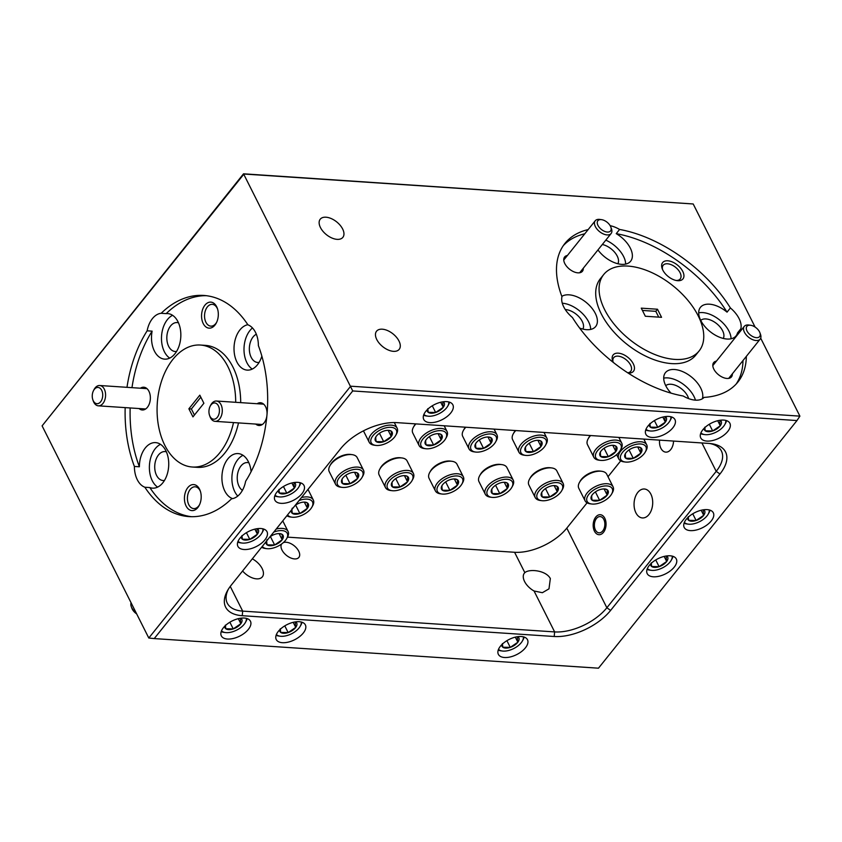 <?xml version="1.0" encoding="UTF-8"?>
<svg xmlns="http://www.w3.org/2000/svg" width="842" height="842" viewBox="0 0 842 842"><rect width="100%" height="100%" fill="white"/><g stroke="black" fill="none" stroke-linecap="round" stroke-linejoin="round"><path stroke-width="1.26" d="M96.42 403.623A8.146 5.22 -86.2 0 0 102.619 396.729A8.146 5.22 -86.2 0 0 98.546 387.509A8.146 5.22 -86.2 0 0 93.42 390.814A8.146 5.22 -86.2 0 0 92.831 399.74A8.146 5.22 -86.2 0 0 96.42 403.623M93.42 390.814L93.967 389.73A10.188 6.536 93.8 0 1 99.724 385.51A10.188 6.536 93.8 0 1 100.377 385.604A10.188 6.536 93.8 0 1 105.513 396.614A10.188 6.536 93.8 0 1 98.367 405.833A10.188 6.536 93.8 0 1 97.714 405.739A10.188 6.536 93.8 0 1 93.22 400.887L92.831 399.74M136.678 613.902A8.146 4.599 -141.3 0 1 131.91 608.292L131.31 606.672A10.188 5.757 38.7 0 0 136.162 612.892M131.089 602.798A10.188 5.757 38.7 0 0 131.31 606.672M213.11 419.137A8.146 5.22 -86.2 0 0 219.309 412.254A8.146 5.22 -86.2 0 0 215.236 403.034A8.146 5.22 -86.2 0 0 210.121 406.328A8.146 5.22 -86.2 0 0 209.521 415.264A8.146 5.22 -86.2 0 0 213.11 419.137M210.121 406.328L210.658 405.244A10.188 6.536 93.8 0 1 216.415 401.024A10.188 6.536 93.8 0 1 217.068 401.118A10.188 6.536 93.8 0 1 222.214 412.138A10.188 6.536 93.8 0 1 215.057 421.347A10.188 6.536 93.8 0 1 214.405 421.253A10.188 6.536 93.8 0 1 209.921 416.411L209.521 415.264M594.399 524.492A8.146 5.22 -86.2 0 0 594.957 528.881A8.146 5.22 -86.2 0 0 600.63 532.576A8.146 5.22 -86.2 0 0 604.84 524.913A8.146 5.22 -86.2 0 0 601.588 516.988A8.146 5.22 -86.2 0 0 595.557 519.946A8.146 5.22 -86.2 0 0 594.399 524.492M598.683 220.057A8.146 4.599 38.7 0 0 599.967 228.171A8.146 4.599 38.7 0 0 609.755 231.613A8.146 4.599 38.7 0 0 610.829 227.087A8.146 4.599 38.7 0 0 601.556 219.657A8.146 4.599 38.7 0 0 598.683 220.057M610.829 227.087L611.429 228.719A10.188 5.757 -141.3 0 1 611.124 233.518A10.188 5.757 -141.3 0 1 610.092 234.371A10.188 5.757 -141.3 0 1 598.683 230.876A10.188 5.757 -141.3 0 1 595.22 220.772A10.188 5.757 -141.3 0 1 596.252 219.92A10.188 5.757 -141.3 0 1 599.841 219.425L601.556 219.657M760.021 335.884A8.146 4.599 38.7 0 0 759.884 332.695A8.146 4.599 38.7 0 0 750.611 325.265A8.146 4.599 38.7 0 0 746.528 326.991A8.146 4.599 38.7 0 0 751.464 335.811A8.146 4.599 38.7 0 0 760.021 335.884M759.884 332.695L760.484 334.316A10.188 5.757 -141.3 0 1 760.652 338.305A10.188 5.757 -141.3 0 1 760.168 339.115A10.188 5.757 -141.3 0 1 749.285 337.747A10.188 5.757 -141.3 0 1 743.791 327.191A10.188 5.757 -141.3 0 1 744.275 326.38A10.188 5.757 -141.3 0 1 748.896 325.033L750.611 325.265M329.885 465.805L330.622 464.489A14.082 7.315 -26.7 0 1 349.177 454.343A14.082 7.315 -26.7 0 1 350.598 454.438L352.093 454.638A15.651 8.125 153.3 0 0 350.504 454.533A15.651 8.125 153.3 0 0 329.885 465.805A15.651 8.125 153.3 0 0 329.233 471.657L335.537 484.203A15.651 8.125 -26.7 0 1 340.789 473.162A15.651 8.125 -26.7 0 1 356.819 467.068A15.651 8.125 -26.7 0 1 363.491 470.141A15.651 8.125 -26.7 0 1 362.839 476.004L362.102 477.309A14.082 7.315 153.3 0 0 356.682 469.278A14.082 7.315 153.3 0 0 339.358 477.625A14.082 7.315 153.3 0 0 342.115 487.36A14.082 7.315 153.3 0 0 343.547 487.465A14.082 7.315 153.3 0 0 362.102 477.309M342.115 487.36L340.631 487.171A15.651 8.125 -26.7 0 1 335.537 484.203M354.503 472.288A9.409 4.884 153.3 0 0 350.167 473.057A9.409 4.884 153.3 0 0 342.62 478.277A9.409 4.884 153.3 0 0 342.105 479.077A9.409 4.884 153.3 0 0 342.568 483.582A9.409 4.884 153.3 0 0 350.062 483.676A9.409 4.884 153.3 0 0 357.608 478.466A9.409 4.884 153.3 0 0 357.671 473.151A9.409 4.884 153.3 0 0 355.461 472.362A9.409 4.884 153.3 0 0 354.503 472.288L357.608 478.466L357.671 473.151L355.64 472.478M363.491 470.141L357.187 457.606A15.651 8.125 153.3 0 0 352.093 454.638M342.62 478.277C341.968 478.772 341.957 480.54 342.568 483.582L350.062 483.676L357.608 478.466M345.82 475.246L350.062 483.676M479.635 475.783L480.361 474.478A14.082 7.315 -26.7 0 1 498.917 464.321A14.082 7.315 -26.7 0 1 500.348 464.426L501.832 464.616A15.651 8.125 153.3 0 0 500.253 464.51A15.651 8.125 153.3 0 0 479.635 475.783A15.651 8.125 153.3 0 0 478.972 481.645L485.276 494.191A15.651 8.125 -26.7 0 1 490.539 483.14A15.651 8.125 -26.7 0 1 506.558 477.056A15.651 8.125 -26.7 0 1 513.231 480.129A15.651 8.125 -26.7 0 1 512.578 485.981L511.852 487.297A14.082 7.315 153.3 0 0 506.431 479.256A14.082 7.315 153.3 0 0 489.097 487.602A14.082 7.315 153.3 0 0 491.865 497.348A14.082 7.315 153.3 0 0 493.286 497.443A14.082 7.315 153.3 0 0 511.852 487.297M491.865 497.348L490.37 497.148A15.651 8.125 -26.7 0 1 485.276 494.191M504.253 482.277A9.409 4.884 153.3 0 0 499.916 483.045A9.409 4.884 153.3 0 0 492.36 488.255A9.409 4.884 153.3 0 0 491.844 489.055A9.409 4.884 153.3 0 0 492.307 493.559A9.409 4.884 153.3 0 0 499.801 493.665A9.409 4.884 153.3 0 0 507.358 488.444A9.409 4.884 153.3 0 0 507.41 483.14A9.409 4.884 153.3 0 0 505.2 482.34A9.409 4.884 153.3 0 0 504.253 482.277L507.358 488.444L507.41 483.14L505.379 482.455M513.231 480.129L506.926 467.584A15.651 8.125 153.3 0 0 501.832 464.616M492.36 488.255C491.717 488.76 491.696 490.528 492.307 493.559L499.801 493.665L507.358 488.444M495.559 485.224L499.801 493.665M529.544 479.109L530.271 477.803A14.082 7.315 -26.7 0 1 548.837 467.657A14.082 7.315 -26.7 0 1 550.258 467.752L551.752 467.942A15.651 8.125 153.3 0 0 550.163 467.836A15.651 8.125 153.3 0 0 529.544 479.109A15.651 8.125 153.3 0 0 528.881 484.971L535.196 497.517A15.651 8.125 -26.7 0 1 540.448 486.465A15.651 8.125 -26.7 0 1 556.478 480.382A15.651 8.125 -26.7 0 1 563.151 483.455A15.651 8.125 -26.7 0 1 562.488 489.307L561.761 490.623A14.082 7.315 153.3 0 0 556.341 482.582A14.082 7.315 153.3 0 0 539.017 490.928A14.082 7.315 153.3 0 0 541.774 500.674A14.082 7.315 153.3 0 0 543.206 500.769A14.082 7.315 153.3 0 0 561.761 490.623M541.774 500.674L540.29 500.474A15.651 8.125 -26.7 0 1 535.196 497.517M554.162 485.602A9.409 4.884 153.3 0 0 549.826 486.371A9.409 4.884 153.3 0 0 542.28 491.581A9.409 4.884 153.3 0 0 541.764 492.381A9.409 4.884 153.3 0 0 542.227 496.896A9.409 4.884 153.3 0 0 549.721 496.99A9.409 4.884 153.3 0 0 557.267 491.77A9.409 4.884 153.3 0 0 557.32 486.465A9.409 4.884 153.3 0 0 555.12 485.666A9.409 4.884 153.3 0 0 554.162 485.602L557.267 491.77L557.32 486.465L555.299 485.781M563.151 483.455L556.846 470.91A15.651 8.125 153.3 0 0 551.752 467.942M542.28 491.581C541.627 492.086 541.606 493.854 542.227 496.896L549.721 496.99L557.267 491.77M545.479 488.549L549.721 496.99M579.454 482.445L580.191 481.129A14.082 7.315 -26.7 0 1 598.746 470.983A14.082 7.315 -26.7 0 1 600.178 471.078L601.662 471.278A15.651 8.125 153.3 0 0 600.083 471.162A15.651 8.125 153.3 0 0 579.454 482.445A15.651 8.125 153.3 0 0 578.801 488.297L585.106 500.843A15.651 8.125 -26.7 0 1 590.368 489.791A15.651 8.125 -26.7 0 1 606.387 483.708A15.651 8.125 -26.7 0 1 613.06 486.781A15.651 8.125 -26.7 0 1 612.408 492.633L611.671 493.949A14.082 7.315 153.3 0 0 606.261 485.908A14.082 7.315 153.3 0 0 588.926 494.254A14.082 7.315 153.3 0 0 591.694 504A14.082 7.315 153.3 0 0 593.115 504.095A14.082 7.315 153.3 0 0 611.671 493.949M591.694 504L590.2 503.8A15.651 8.125 -26.7 0 1 585.106 500.843M604.082 488.928A9.409 4.884 153.3 0 0 599.746 489.697A9.409 4.884 153.3 0 0 592.189 494.907A9.409 4.884 153.3 0 0 591.673 495.706A9.409 4.884 153.3 0 0 592.137 500.222A9.409 4.884 153.3 0 0 599.63 500.316A9.409 4.884 153.3 0 0 607.187 495.096A9.409 4.884 153.3 0 0 607.24 489.791A9.409 4.884 153.3 0 0 605.03 488.992A9.409 4.884 153.3 0 0 604.082 488.928L607.187 495.096L607.24 489.791L605.209 489.107M613.06 486.781L606.756 474.235A15.651 8.125 153.3 0 0 601.662 471.278M592.189 494.907C591.547 495.412 591.526 497.18 592.137 500.222L599.63 500.316L607.187 495.096M595.389 491.886L599.63 500.316M590.621 435.546A15.651 8.125 153.3 0 0 588.148 438.808L588.874 437.493A14.082 7.315 -26.7 0 1 590.242 435.514M588.148 438.808A15.651 8.125 153.3 0 0 587.484 444.66L593.799 457.206A15.651 8.125 -26.7 0 1 599.051 446.165A15.651 8.125 -26.7 0 1 615.07 440.071A15.651 8.125 -26.7 0 1 621.754 443.145A15.651 8.125 -26.7 0 1 621.091 448.997L620.365 450.312A14.082 7.315 153.3 0 0 614.944 442.282A14.082 7.315 153.3 0 0 597.609 450.628A14.082 7.315 153.3 0 0 600.378 460.363A14.082 7.315 153.3 0 0 601.798 460.458A14.082 7.315 153.3 0 0 620.365 450.312M600.378 460.363L598.894 460.174A15.651 8.125 -26.7 0 1 593.799 457.206M612.766 445.292A9.409 4.884 153.3 0 0 608.429 446.06A9.409 4.884 153.3 0 0 600.872 451.27A9.409 4.884 153.3 0 0 600.367 452.08A9.409 4.884 153.3 0 0 600.82 456.585A9.409 4.884 153.3 0 0 608.324 456.68A9.409 4.884 153.3 0 0 615.87 451.47A9.409 4.884 153.3 0 0 615.923 446.155A9.409 4.884 153.3 0 0 613.713 445.355A9.409 4.884 153.3 0 0 612.766 445.292L615.87 451.47L615.923 446.155L613.902 445.481M600.872 451.27C600.23 451.775 600.209 453.543 600.82 456.585L608.324 456.68L615.87 451.47M604.082 448.249L608.324 456.68M639.899 443.945A14.082 7.315 153.3 0 0 622.575 452.291A14.082 7.315 153.3 0 0 625.332 462.026A14.082 7.315 153.3 0 0 626.764 462.121A14.082 7.315 153.3 0 0 645.319 451.975A14.082 7.315 153.3 0 0 639.899 443.945M625.332 462.026L623.848 461.837A15.651 8.125 -26.7 0 1 618.754 458.869A15.651 8.125 -26.7 0 1 624.006 447.828A15.651 8.125 -26.7 0 1 640.036 441.734A15.651 8.125 -26.7 0 1 646.709 444.808A15.651 8.125 -26.7 0 1 646.046 450.67L645.319 451.975M637.72 446.955A9.409 4.884 153.3 0 0 633.384 447.723A9.409 4.884 153.3 0 0 625.838 452.933A9.409 4.884 153.3 0 0 625.322 453.743A9.409 4.884 153.3 0 0 625.785 458.248A9.409 4.884 153.3 0 0 633.279 458.343A9.409 4.884 153.3 0 0 640.825 453.133A9.409 4.884 153.3 0 0 640.878 447.818A9.409 4.884 153.3 0 0 638.678 447.018A9.409 4.884 153.3 0 0 637.72 446.955L640.825 453.133L640.878 447.818L638.857 447.144M625.838 452.933C625.185 453.438 625.164 455.206 625.785 458.248L633.279 458.343L640.825 453.133M629.037 449.912L633.279 458.343M515.757 430.557A15.651 8.125 153.3 0 0 513.273 433.819L514.009 432.504A14.082 7.315 -26.7 0 1 515.378 430.525M513.273 433.819A15.651 8.125 153.3 0 0 512.62 439.671L518.925 452.217A15.651 8.125 -26.7 0 1 524.177 441.166A15.651 8.125 -26.7 0 1 540.206 435.082A15.651 8.125 -26.7 0 1 546.879 438.156A15.651 8.125 -26.7 0 1 546.226 444.008L545.49 445.323A14.082 7.315 153.3 0 0 540.069 437.282A14.082 7.315 153.3 0 0 522.745 445.628A14.082 7.315 153.3 0 0 525.503 455.375A14.082 7.315 153.3 0 0 526.934 455.469A14.082 7.315 153.3 0 0 545.49 445.323M525.503 455.375L524.019 455.175A15.651 8.125 -26.7 0 1 518.925 452.217M537.891 440.303A9.409 4.884 153.3 0 0 533.554 441.071A9.409 4.884 153.3 0 0 526.008 446.281A9.409 4.884 153.3 0 0 525.492 447.081A9.409 4.884 153.3 0 0 525.955 451.596A9.409 4.884 153.3 0 0 533.449 451.691A9.409 4.884 153.3 0 0 540.996 446.47A9.409 4.884 153.3 0 0 541.059 441.166A9.409 4.884 153.3 0 0 538.848 440.366A9.409 4.884 153.3 0 0 537.891 440.303L540.996 446.47L541.059 441.166L539.027 440.482M526.008 446.281C525.355 446.786 525.334 448.554 525.955 451.596L533.449 451.691L540.996 446.47M529.208 443.26L533.449 451.691M390.33 427.304A14.082 7.315 153.3 0 0 372.995 435.651A14.082 7.315 153.3 0 0 375.764 445.397A14.082 7.315 153.3 0 0 377.184 445.492A14.082 7.315 153.3 0 0 395.751 435.346A14.082 7.315 153.3 0 0 390.33 427.304M375.764 445.397L374.28 445.197A15.651 8.125 -26.7 0 1 369.185 442.229A15.651 8.125 -26.7 0 1 374.437 431.188A15.651 8.125 -26.7 0 1 390.456 425.105A15.651 8.125 -26.7 0 1 397.14 428.178A15.651 8.125 -26.7 0 1 396.477 434.03L395.751 435.346M388.151 430.325A9.409 4.884 153.3 0 0 383.815 431.083A9.409 4.884 153.3 0 0 376.258 436.303A9.409 4.884 153.3 0 0 375.753 437.103A9.409 4.884 153.3 0 0 376.206 441.608A9.409 4.884 153.3 0 0 383.71 441.713A9.409 4.884 153.3 0 0 391.256 436.493A9.409 4.884 153.3 0 0 391.309 431.188A9.409 4.884 153.3 0 0 389.099 430.388A9.409 4.884 153.3 0 0 388.151 430.325L391.256 436.493L391.309 431.188L389.288 430.504M376.258 436.303C375.616 436.809 375.595 438.577 376.206 441.608L383.71 441.713L391.256 436.493M379.468 433.272L383.71 441.713M287.564 514.894A14.082 7.315 153.3 0 0 291.932 517.177A14.082 7.315 153.3 0 0 293.353 517.272A14.082 7.315 153.3 0 0 311.908 507.126A14.082 7.315 153.3 0 0 306.499 499.095A14.082 7.315 153.3 0 0 299.026 500.59M291.932 517.177L290.437 516.988A15.651 8.125 -26.7 0 1 286.88 515.736M301.457 497.548A15.651 8.125 -26.7 0 1 306.625 496.885A15.651 8.125 -26.7 0 1 313.298 499.959A15.651 8.125 -26.7 0 1 312.645 505.821L311.908 507.126M291.395 510.105A9.409 4.884 153.3 0 0 292.374 513.399A9.409 4.884 153.3 0 0 299.868 513.494A9.409 4.884 153.3 0 0 307.425 508.284A9.409 4.884 153.3 0 0 307.477 502.969A9.409 4.884 153.3 0 0 305.267 502.169A9.409 4.884 153.3 0 0 304.32 502.106A9.409 4.884 153.3 0 0 299.984 502.874A9.409 4.884 153.3 0 0 295.184 505.379M292.427 508.084C291.785 508.589 291.764 510.357 292.374 513.399L299.868 513.494L307.425 508.284L307.477 502.969L305.446 502.295M295.626 505.063L299.868 513.494M304.32 502.106L307.425 508.284M262.325 546.363A14.082 7.315 153.3 0 0 266.693 548.658A14.082 7.315 153.3 0 0 268.124 548.752A14.082 7.315 153.3 0 0 286.68 538.606A14.082 7.315 153.3 0 0 281.26 530.565A14.082 7.315 153.3 0 0 273.787 532.07M266.693 548.658L265.209 548.458A15.651 8.125 -26.7 0 1 261.651 547.216M276.229 529.029A15.651 8.125 -26.7 0 1 281.396 528.366A15.651 8.125 -26.7 0 1 288.069 531.439A15.651 8.125 -26.7 0 1 287.406 537.291L286.68 538.606M266.167 541.585A9.409 4.884 153.3 0 0 267.146 544.879A9.409 4.884 153.3 0 0 274.639 544.974A9.409 4.884 153.3 0 0 282.186 539.754A9.409 4.884 153.3 0 0 282.238 534.449A9.409 4.884 153.3 0 0 280.039 533.649A9.409 4.884 153.3 0 0 279.081 533.586A9.409 4.884 153.3 0 0 274.745 534.354A9.409 4.884 153.3 0 0 269.956 536.859M267.198 539.564C266.546 540.069 266.525 541.838 267.146 544.879L274.639 544.974L282.186 539.754L282.238 534.449L280.218 533.765M270.398 536.543L274.639 544.974M279.081 533.586L282.186 539.754M647.34 568.592A14.082 7.315 153.3 0 0 651.255 570.308A14.082 7.315 153.3 0 0 671.232 560.256A14.082 7.315 153.3 0 0 672.242 556.972A14.082 7.315 153.3 0 0 672.19 556.099M672.968 556.33A15.651 8.125 -26.7 0 1 671.969 558.951L671.232 560.256M651.255 570.308L649.761 570.118A15.651 8.125 -26.7 0 1 647.056 569.36M650.571 564.003A9.409 4.884 153.3 0 0 650.561 564.214A9.409 4.884 153.3 0 0 651.655 566.498A9.409 4.884 153.3 0 0 659.107 566.655A9.409 4.884 153.3 0 0 666.696 561.477A9.409 4.884 153.3 0 0 666.843 556.13A9.409 4.884 153.3 0 0 666.569 555.952M651.234 562.866L651.655 566.498L659.107 566.655L666.696 561.477C666.117 558.446 666.159 556.667 666.843 556.13M655.739 559.962L659.107 566.655M664.159 556.415L666.696 561.477M423.884 414.432A14.082 7.315 153.3 0 0 427.799 416.148A14.082 7.315 153.3 0 0 447.776 406.097A14.082 7.315 153.3 0 0 448.786 402.813A14.082 7.315 153.3 0 0 448.733 401.939M449.512 402.16A15.651 8.125 -26.7 0 1 448.512 404.781L447.776 406.097M427.799 416.148L426.305 415.948A15.651 8.125 -26.7 0 1 423.6 415.19M427.115 409.833A9.409 4.884 153.3 0 0 427.105 410.054A9.409 4.884 153.3 0 0 428.199 412.327A9.409 4.884 153.3 0 0 435.651 412.485A9.409 4.884 153.3 0 0 443.239 407.307A9.409 4.884 153.3 0 0 443.387 401.971A9.409 4.884 153.3 0 0 443.113 401.781M427.778 408.696L428.199 412.327L435.651 412.485L443.239 407.307C442.66 404.276 442.703 402.497 443.387 401.971M432.283 405.791L435.651 412.485M440.703 402.255L443.239 407.307M498.506 649.319A14.082 7.315 153.3 0 0 502.421 651.024A14.082 7.315 153.3 0 0 522.398 640.972A14.082 7.315 153.3 0 0 523.408 637.689A14.082 7.315 153.3 0 0 523.356 636.815M524.134 637.047A15.651 8.125 -26.7 0 1 523.135 639.667L522.398 640.972M502.421 651.024L500.927 650.834A15.651 8.125 -26.7 0 1 498.222 650.077M501.737 644.719A9.409 4.884 153.3 0 0 501.727 644.93A9.409 4.884 153.3 0 0 502.821 647.214A9.409 4.884 153.3 0 0 510.273 647.372A9.409 4.884 153.3 0 0 517.862 642.193A9.409 4.884 153.3 0 0 518.009 636.847A9.409 4.884 153.3 0 0 517.735 636.668M502.4 643.583L502.821 647.214L510.273 647.372L517.862 642.193C517.283 639.162 517.325 637.383 518.009 636.847M506.905 640.678L510.273 647.372M515.325 637.131L517.862 642.193M276.387 634.51A14.082 7.315 153.3 0 0 280.302 636.226A14.082 7.315 153.3 0 0 300.278 626.174A14.082 7.315 153.3 0 0 301.289 622.891A14.082 7.315 153.3 0 0 301.236 622.017M302.015 622.238A15.651 8.125 -26.7 0 1 301.015 624.859L300.278 626.174M280.302 636.226L278.807 636.026A15.651 8.125 -26.7 0 1 276.102 635.278M279.618 629.911A9.409 4.884 153.3 0 0 279.607 630.132A9.409 4.884 153.3 0 0 280.702 632.416A9.409 4.884 153.3 0 0 288.153 632.574A9.409 4.884 153.3 0 0 295.742 627.385A9.409 4.884 153.3 0 0 295.889 622.049A9.409 4.884 153.3 0 0 295.616 621.87M280.281 628.774L280.702 632.416L288.153 632.574L295.742 627.385C295.163 624.354 295.216 622.575 295.889 622.049M284.785 625.869L288.153 632.574M293.205 622.333L295.742 627.385M221.488 630.847A14.082 7.315 153.3 0 0 225.393 632.563A14.082 7.315 153.3 0 0 245.38 622.512A14.082 7.315 153.3 0 0 246.39 619.228A14.082 7.315 153.3 0 0 246.327 618.354M247.116 618.586A15.651 8.125 -26.7 0 1 246.106 621.196L245.38 622.512M225.393 632.563L223.898 632.363A15.651 8.125 -26.7 0 1 221.204 631.616M224.709 626.259A9.409 4.884 153.3 0 0 224.698 626.469A9.409 4.884 153.3 0 0 225.793 628.753A9.409 4.884 153.3 0 0 233.245 628.911A9.409 4.884 153.3 0 0 240.844 623.722A9.409 4.884 153.3 0 0 240.98 618.386A9.409 4.884 153.3 0 0 240.717 618.207M225.382 625.122L225.793 628.753L233.245 628.911L240.844 623.722C240.254 620.701 240.307 618.912 240.98 618.386M229.877 622.217L233.245 628.911M238.297 618.67L240.844 623.722M646.003 429.231A14.082 7.315 153.3 0 0 649.919 430.946A14.082 7.315 153.3 0 0 669.895 420.895A14.082 7.315 153.3 0 0 670.906 417.611A14.082 7.315 153.3 0 0 670.853 416.737M671.632 416.969A15.651 8.125 -26.7 0 1 670.632 419.59L669.895 420.895M649.919 430.946L648.424 430.757A15.651 8.125 -26.7 0 1 645.719 429.999M649.235 424.642A9.409 4.884 153.3 0 0 649.224 424.852A9.409 4.884 153.3 0 0 650.319 427.136A9.409 4.884 153.3 0 0 657.77 427.294A9.409 4.884 153.3 0 0 665.359 422.116A9.409 4.884 153.3 0 0 665.506 416.769A9.409 4.884 153.3 0 0 665.233 416.59M649.898 423.505L650.319 427.136L657.77 427.294L665.359 422.116C664.78 419.084 664.822 417.306 665.506 416.769M654.402 420.6L657.77 427.294M662.822 417.053L665.359 422.116M700.912 432.893A14.082 7.315 153.3 0 0 704.817 434.609A14.082 7.315 153.3 0 0 724.804 424.557A14.082 7.315 153.3 0 0 725.815 421.274A14.082 7.315 153.3 0 0 725.751 420.4M726.541 420.621A15.651 8.125 -26.7 0 1 725.53 423.242L724.804 424.557M704.817 434.609L703.333 434.409A15.651 8.125 -26.7 0 1 700.628 433.662M704.144 428.294A9.409 4.884 153.3 0 0 704.122 428.515A9.409 4.884 153.3 0 0 705.217 430.799A9.409 4.884 153.3 0 0 712.669 430.957A9.409 4.884 153.3 0 0 720.268 425.768A9.409 4.884 153.3 0 0 720.405 420.432A9.409 4.884 153.3 0 0 720.142 420.253M704.807 427.168L705.217 430.799L712.669 430.957L720.268 425.768C719.689 422.737 719.731 420.958 720.405 420.432M709.301 424.263L712.669 430.957M717.721 420.716L720.268 425.768M684.357 522.429A14.082 7.315 153.3 0 0 688.261 524.145A14.082 7.315 153.3 0 0 708.238 514.094A14.082 7.315 153.3 0 0 709.259 510.81A14.082 7.315 153.3 0 0 709.196 509.936M709.985 510.157A15.651 8.125 -26.7 0 1 708.975 512.778L708.238 514.094M688.261 524.145L686.767 523.945A15.651 8.125 -26.7 0 1 684.062 523.198M687.577 517.83A9.409 4.884 153.3 0 0 687.567 518.051A9.409 4.884 153.3 0 0 688.661 520.335A9.409 4.884 153.3 0 0 696.113 520.493A9.409 4.884 153.3 0 0 703.702 515.304A9.409 4.884 153.3 0 0 703.849 509.968A9.409 4.884 153.3 0 0 703.586 509.789M688.251 516.693L688.661 520.335L696.113 520.493L703.702 515.304C703.123 512.273 703.175 510.494 703.849 509.968M692.745 513.788L696.113 520.493M701.165 510.252L703.702 515.304M238.044 541.311A14.082 7.315 153.3 0 0 241.949 543.027A14.082 7.315 153.3 0 0 261.936 532.975A14.082 7.315 153.3 0 0 262.946 529.692A14.082 7.315 153.3 0 0 262.893 528.818M263.672 529.05A15.651 8.125 -26.7 0 1 262.662 531.67L261.936 532.975M241.949 543.027L240.465 542.837A15.651 8.125 -26.7 0 1 237.76 542.08M241.275 536.722A9.409 4.884 153.3 0 0 241.265 536.933A9.409 4.884 153.3 0 0 242.349 539.217A9.409 4.884 153.3 0 0 249.8 539.375A9.409 4.884 153.3 0 0 257.399 534.196A9.409 4.884 153.3 0 0 257.547 528.85A9.409 4.884 153.3 0 0 257.273 528.671M241.938 535.586L242.349 539.217L249.8 539.375L257.399 534.196C256.821 531.165 256.863 529.386 257.547 528.85M246.432 532.681L249.8 539.375M254.852 529.134L257.399 534.196M275.05 495.149A14.082 7.315 153.3 0 0 278.965 496.864A14.082 7.315 153.3 0 0 298.942 486.813A14.082 7.315 153.3 0 0 299.952 483.529A14.082 7.315 153.3 0 0 299.899 482.655M300.678 482.876A15.651 8.125 -26.7 0 1 299.678 485.497L298.942 486.813M278.965 496.864L277.471 496.664A15.651 8.125 -26.7 0 1 274.766 495.917M278.281 490.549A9.409 4.884 153.3 0 0 278.27 490.77A9.409 4.884 153.3 0 0 279.365 493.054A9.409 4.884 153.3 0 0 286.817 493.212A9.409 4.884 153.3 0 0 294.405 488.023A9.409 4.884 153.3 0 0 294.553 482.687A9.409 4.884 153.3 0 0 294.279 482.508M278.944 489.413L279.365 493.054L286.817 493.212L294.405 488.023C293.826 484.992 293.879 483.213 294.553 482.687M283.449 486.508L286.817 493.212M291.869 482.971L294.405 488.023M465.837 427.231A15.651 8.125 153.3 0 0 463.363 430.494L464.089 429.178A14.082 7.315 -26.7 0 1 465.458 427.199M463.363 430.494A15.651 8.125 153.3 0 0 462.7 436.345L469.005 448.891A15.651 8.125 -26.7 0 1 474.267 437.84A15.651 8.125 -26.7 0 1 490.286 431.757A15.651 8.125 -26.7 0 1 496.969 434.83A15.651 8.125 -26.7 0 1 496.306 440.682L495.58 441.997A14.082 7.315 153.3 0 0 490.16 433.956A14.082 7.315 153.3 0 0 472.825 442.303A14.082 7.315 153.3 0 0 475.593 452.049A14.082 7.315 153.3 0 0 477.014 452.143A14.082 7.315 153.3 0 0 495.58 441.997M475.593 452.049L474.099 451.849A15.651 8.125 -26.7 0 1 469.005 448.891M487.981 436.977A9.409 4.884 153.3 0 0 483.645 437.745A9.409 4.884 153.3 0 0 476.088 442.955A9.409 4.884 153.3 0 0 475.583 443.755A9.409 4.884 153.3 0 0 476.035 448.27A9.409 4.884 153.3 0 0 483.529 448.365A9.409 4.884 153.3 0 0 491.086 443.145A9.409 4.884 153.3 0 0 491.139 437.84A9.409 4.884 153.3 0 0 488.928 437.04A9.409 4.884 153.3 0 0 487.981 436.977L491.086 443.145L491.139 437.84L489.107 437.156M476.088 442.955C475.446 443.46 475.425 445.229 476.035 448.27L483.529 448.365L491.086 443.145M479.298 439.934L483.529 448.365M415.927 423.905A15.651 8.125 153.3 0 0 413.443 427.157L414.18 425.852A14.082 7.315 -26.7 0 1 415.548 423.873M413.443 427.157A15.651 8.125 153.3 0 0 412.791 433.02L419.095 445.565A15.651 8.125 -26.7 0 1 424.347 434.514A15.651 8.125 -26.7 0 1 440.377 428.431A15.651 8.125 -26.7 0 1 447.049 431.504A15.651 8.125 -26.7 0 1 446.397 437.356L445.66 438.671A14.082 7.315 153.3 0 0 440.25 430.63A14.082 7.315 153.3 0 0 422.916 438.977A14.082 7.315 153.3 0 0 425.684 448.723A14.082 7.315 153.3 0 0 427.105 448.818A14.082 7.315 153.3 0 0 445.66 438.671M425.684 448.723L424.189 448.523A15.651 8.125 -26.7 0 1 419.095 445.565M438.061 433.651A9.409 4.884 153.3 0 0 433.725 434.419A9.409 4.884 153.3 0 0 426.178 439.629A9.409 4.884 153.3 0 0 425.663 440.429A9.409 4.884 153.3 0 0 426.126 444.944A9.409 4.884 153.3 0 0 433.619 445.039A9.409 4.884 153.3 0 0 441.166 439.819A9.409 4.884 153.3 0 0 441.229 434.514A9.409 4.884 153.3 0 0 439.019 433.714A9.409 4.884 153.3 0 0 438.061 433.651L441.166 439.819L441.229 434.514L439.198 433.83M426.178 439.629C425.526 440.134 425.515 441.903 426.126 444.944L433.619 445.039L441.166 439.819M429.378 436.598L433.619 445.039M429.715 472.457L430.451 471.152A14.082 7.315 -26.7 0 1 449.007 460.995A14.082 7.315 -26.7 0 1 450.428 461.1L451.922 461.29A15.651 8.125 153.3 0 0 450.333 461.184A15.651 8.125 153.3 0 0 429.715 472.457A15.651 8.125 153.3 0 0 429.062 478.319L435.367 490.854A15.651 8.125 -26.7 0 1 440.619 479.814A15.651 8.125 -26.7 0 1 456.648 473.73A15.651 8.125 -26.7 0 1 463.321 476.804A15.651 8.125 -26.7 0 1 462.668 482.655L461.932 483.971A14.082 7.315 153.3 0 0 456.511 475.93A14.082 7.315 153.3 0 0 439.187 484.276A14.082 7.315 153.3 0 0 441.945 494.022A14.082 7.315 153.3 0 0 443.376 494.117A14.082 7.315 153.3 0 0 461.932 483.971M441.945 494.022L440.461 493.822A15.651 8.125 -26.7 0 1 435.367 490.854M454.333 478.951A9.409 4.884 153.3 0 0 449.996 479.708A9.409 4.884 153.3 0 0 442.45 484.929A9.409 4.884 153.3 0 0 441.934 485.729A9.409 4.884 153.3 0 0 442.397 490.233A9.409 4.884 153.3 0 0 449.891 490.339A9.409 4.884 153.3 0 0 457.438 485.118A9.409 4.884 153.3 0 0 457.501 479.814A9.409 4.884 153.3 0 0 455.29 479.014A9.409 4.884 153.3 0 0 454.333 478.951L457.438 485.118L457.501 479.814L455.469 479.13M463.321 476.804L457.017 464.258A15.651 8.125 153.3 0 0 451.922 461.29M442.45 484.929C441.797 485.424 441.776 487.202 442.397 490.233L449.891 490.339L457.438 485.118M445.65 481.898L449.891 490.339M379.805 469.131L380.531 467.826A14.082 7.315 -26.7 0 1 399.087 457.669A14.082 7.315 -26.7 0 1 400.518 457.774L402.002 457.964A15.651 8.125 153.3 0 0 400.424 457.859A15.651 8.125 153.3 0 0 379.805 469.131A15.651 8.125 153.3 0 0 379.142 474.993L385.447 487.529A15.651 8.125 -26.7 0 1 390.709 476.488A15.651 8.125 -26.7 0 1 406.728 470.394A15.651 8.125 -26.7 0 1 413.411 473.467A15.651 8.125 -26.7 0 1 412.748 479.33L412.022 480.645A14.082 7.315 153.3 0 0 406.602 472.604A14.082 7.315 153.3 0 0 389.267 480.95A14.082 7.315 153.3 0 0 392.035 490.686A14.082 7.315 153.3 0 0 393.456 490.791A14.082 7.315 153.3 0 0 412.022 480.645M392.035 490.686L390.541 490.497A15.651 8.125 -26.7 0 1 385.447 487.529M404.423 475.625A9.409 4.884 153.3 0 0 400.087 476.383A9.409 4.884 153.3 0 0 392.53 481.603A9.409 4.884 153.3 0 0 392.014 482.403A9.409 4.884 153.3 0 0 392.477 486.908A9.409 4.884 153.3 0 0 399.971 487.002A9.409 4.884 153.3 0 0 407.528 481.792A9.409 4.884 153.3 0 0 407.581 476.477A9.409 4.884 153.3 0 0 405.37 475.688A9.409 4.884 153.3 0 0 404.423 475.625L407.528 481.792L407.581 476.477L405.549 475.804M413.411 473.467L407.096 460.932A15.651 8.125 153.3 0 0 402.002 457.964M392.53 481.603C391.888 482.098 391.867 483.876 392.477 486.908L399.971 487.002L407.528 481.792M395.729 478.572L399.971 487.002M602.314 244.506A14.503 8.199 -141.3 0 1 617.218 256.073A14.503 8.199 -141.3 0 1 617.87 263.757M147.129 330.822L152.118 331.148A22.818 14.63 -86.2 0 0 154.402 351.061A22.818 14.63 -86.2 0 0 164.653 359.134A22.818 14.63 -86.2 0 0 178.925 346.409A22.818 14.63 -86.2 0 0 177.946 321.676A22.818 14.63 -86.2 0 0 167.695 313.603A22.818 14.63 -86.2 0 0 166.169 313.624L161.18 313.287A22.818 14.63 -86.2 0 0 147.129 330.822A110.828 71.065 -86.2 0 0 126.984 387.32M172.589 315.308A22.818 14.63 -86.2 0 0 164.379 351.724A22.818 14.63 -86.2 0 0 169.737 358.092M178.483 322.812A14.503 9.304 -86.2 0 0 177.125 322.56A14.503 9.304 -86.2 0 0 168.042 330.643A14.503 9.304 -86.2 0 0 168.674 346.367A14.503 9.304 -86.2 0 0 175.189 351.503A14.503 9.304 -86.2 0 0 176.567 351.44M217.594 309.088A10.925 6.999 -86.2 0 0 217.194 308.214A10.925 6.999 -86.2 0 0 212.289 304.341A10.925 6.999 -86.2 0 0 205.459 310.435A10.925 6.999 -86.2 0 0 205.922 322.275A10.925 6.999 -86.2 0 0 210.837 326.138A10.925 6.999 -86.2 0 0 216.72 322.139M216.668 306.741A13.04 8.357 -86.2 0 0 204.932 305.183A13.04 8.357 -86.2 0 0 203.206 323.528A13.04 8.357 -86.2 0 0 216.436 322.739A13.04 8.357 -86.2 0 0 217.383 308.456A13.04 8.357 -86.2 0 0 216.668 306.741M139.067 408.549A11.409 7.315 -86.2 0 0 148.708 405.265A11.409 7.315 -86.2 0 0 149.55 392.761A11.409 7.315 -86.2 0 0 148.918 391.256A11.409 7.315 -86.2 0 0 140.425 388.215M567.392 255.494A11.409 6.441 38.7 0 0 564.277 262.378A11.409 6.441 38.7 0 0 577.254 272.776A11.409 6.441 38.7 0 0 577.907 272.84A11.409 6.441 38.7 0 0 583.285 268.24M676.094 280.46A10.925 6.168 38.7 0 0 680.22 278.944A10.925 6.168 38.7 0 0 678.178 269.85A10.925 6.168 38.7 0 0 667.506 263.778A10.925 6.168 38.7 0 0 663.17 265.283A10.925 6.168 38.7 0 0 662.591 269.629M667.78 260.799A13.04 7.367 38.7 0 0 662.222 268.745A13.04 7.367 38.7 0 0 677.052 280.628A13.04 7.367 38.7 0 0 677.799 280.702A13.04 7.367 38.7 0 0 682.767 271.419A13.04 7.367 38.7 0 0 667.78 260.799M741.339 330.043A110.828 62.613 -141.3 0 0 740.855 328.748L737.487 332.937A22.818 12.893 38.7 0 1 736.045 335.884A22.818 12.893 38.7 0 1 718.626 336.832A22.818 12.893 38.7 0 1 700.765 320.444A22.818 12.893 38.7 0 1 700.439 307.341A22.818 12.893 38.7 0 1 727.035 312.15L730.393 307.951A110.828 62.613 38.7 0 0 619.596 229.456A22.818 12.893 38.7 0 0 610.155 225.688M619.596 229.456L616.239 233.655A22.818 12.893 38.7 0 1 630.311 248.106A22.818 12.893 38.7 0 1 630.647 261.209A22.818 12.893 38.7 0 1 597.957 249.937M625.659 264.104A22.818 12.893 38.7 0 0 623.585 256.494A22.818 12.893 38.7 0 0 605.808 240.149M342.652 229.024A14.503 8.199 38.7 0 0 331.306 218.604A14.503 8.199 38.7 0 0 320.234 219.204A14.503 8.199 38.7 0 0 320.444 227.54A14.503 8.199 38.7 0 0 331.79 237.96A14.503 8.199 38.7 0 0 342.862 237.349A14.503 8.199 38.7 0 0 342.652 229.024M524.84 572.665C529.134 568.624 546.005 570.234 550.342 578.559L548.984 588.842L542.374 592.705L534.049 590.989A14.503 8.199 -141.3 0 1 524.577 581.506A14.503 8.199 -141.3 0 1 524.366 573.17A14.503 8.199 -141.3 0 1 524.84 572.665L514.578 552.278A40.742 21.155 153.3 0 0 566.803 528.123L587.074 502.832M398.982 341.01A14.503 8.199 38.7 0 0 387.625 330.59A14.503 8.199 38.7 0 0 376.553 331.201A14.503 8.199 38.7 0 0 376.763 339.526A14.503 8.199 38.7 0 0 388.12 349.946A14.503 8.199 38.7 0 0 399.192 349.346A14.503 8.199 38.7 0 0 398.982 341.01M588.158 229.582A110.828 62.613 38.7 0 0 564.94 243.422A110.828 62.613 38.7 0 0 561.972 296.731A22.818 12.893 38.7 0 0 563.751 306.898A22.818 12.893 38.7 0 0 572.423 317.518A110.828 62.613 -141.3 0 0 683.22 396.014A22.818 12.893 38.7 0 0 704.07 397.403A110.828 62.613 -141.3 0 0 737.887 382.058A110.828 62.613 -141.3 0 0 746.338 356.377M579.612 328.043A22.818 12.893 38.7 0 0 595.662 326.528A22.818 12.893 38.7 0 0 595.326 313.424A22.818 12.893 38.7 0 0 561.835 296.373M590.674 329.422A22.818 12.893 38.7 0 0 588.6 321.812A22.818 12.893 38.7 0 0 562.288 303.225M702.344 398.792A22.818 12.893 38.7 0 0 700.723 388.088A22.818 12.893 38.7 0 0 682.862 371.701A22.818 12.893 38.7 0 0 665.443 372.659A22.818 12.893 38.7 0 0 665.78 385.762A22.818 12.893 38.7 0 0 671.032 393.14M695.45 400.16A22.818 12.893 38.7 0 0 693.997 396.487A22.818 12.893 38.7 0 0 663.707 378.153M740.855 328.748A22.818 12.893 38.7 0 0 739.076 318.581A22.818 12.893 38.7 0 0 730.393 307.951M731.056 338.779A22.818 12.893 38.7 0 0 728.983 331.169A22.818 12.893 38.7 0 0 698.692 312.845M628.132 373.059A13.04 7.367 38.7 0 0 628.311 373.069A13.04 7.367 38.7 0 0 633.289 363.786A13.04 7.367 38.7 0 0 618.302 353.166A13.04 7.367 38.7 0 0 612.734 361.113A13.04 7.367 38.7 0 0 613.323 362.439M627.722 372.796A10.925 6.168 38.7 0 0 630.732 371.311A10.925 6.168 38.7 0 0 628.69 362.228A10.925 6.168 38.7 0 0 618.017 356.145A10.925 6.168 38.7 0 0 613.692 357.65A10.925 6.168 38.7 0 0 613.102 362.007M716.437 361.102A11.409 6.441 38.7 0 0 713.321 367.975A11.409 6.441 38.7 0 0 726.299 378.384A11.409 6.441 38.7 0 0 726.951 378.447A11.409 6.441 38.7 0 0 732.34 373.837M603.725 274.513L600.357 278.713A61.119 34.533 38.7 0 0 601.251 313.813A61.119 34.533 38.7 0 0 649.087 357.713A61.119 34.533 38.7 0 0 695.734 355.156L699.102 350.967A61.119 34.533 -141.3 0 1 652.445 353.514A61.119 34.533 -141.3 0 1 604.619 309.614A61.119 34.533 -141.3 0 1 603.725 274.513A61.119 34.533 -141.3 0 1 650.371 271.966A61.119 34.533 -141.3 0 1 698.207 315.855A61.119 34.533 -141.3 0 1 699.102 350.967M594.441 531.155A10.02 6.431 93.8 0 1 594.01 520.293A10.02 6.431 93.8 0 1 600.283 514.704A10.02 6.431 93.8 0 1 604.788 518.251A10.02 6.431 93.8 0 1 605.219 529.113A10.02 6.431 93.8 0 1 598.946 534.702A10.02 6.431 93.8 0 1 594.441 531.155M673.547 441.071A10.925 6.999 93.8 0 1 665.801 452.133A10.925 6.999 93.8 0 1 660.886 448.26A10.925 6.999 93.8 0 1 659.591 440.145M635.899 512.81A14.503 9.304 93.8 0 1 635.268 497.085A14.503 9.304 93.8 0 1 644.351 489.002A14.503 9.304 93.8 0 1 650.866 494.128A14.503 9.304 93.8 0 1 651.487 509.852A14.503 9.304 93.8 0 1 642.414 517.946A14.503 9.304 93.8 0 1 635.899 512.81M267.061 413.885A11.409 7.315 -86.2 0 0 266.24 408.275A11.409 7.315 -86.2 0 0 265.609 406.77A11.409 7.315 -86.2 0 0 257.115 403.739M199.543 489.191A13.04 8.357 -86.2 0 0 187.808 487.634A13.04 8.357 -86.2 0 0 186.082 505.979A13.04 8.357 -86.2 0 0 199.312 505.2A13.04 8.357 -86.2 0 0 200.259 490.907A13.04 8.357 -86.2 0 0 199.543 489.191M200.47 491.539A10.925 6.999 -86.2 0 0 200.07 490.665A10.925 6.999 -86.2 0 0 195.165 486.802A10.925 6.999 -86.2 0 0 188.334 492.886A10.925 6.999 -86.2 0 0 188.797 504.726A10.925 6.999 -86.2 0 0 193.713 508.589A10.925 6.999 -86.2 0 0 199.596 504.6M248.885 462.795A14.503 9.304 -86.2 0 0 247.527 462.553A14.503 9.304 -86.2 0 0 238.454 470.636A14.503 9.304 -86.2 0 0 239.075 486.36A14.503 9.304 -86.2 0 0 242.412 490.36M166.369 451.828A14.503 9.304 -86.2 0 0 165.011 451.575A14.503 9.304 -86.2 0 0 155.938 459.658A14.503 9.304 -86.2 0 0 156.559 475.383A14.503 9.304 -86.2 0 0 163.085 480.519A14.503 9.304 -86.2 0 0 164.464 480.456M256.326 334.232A14.503 9.304 -86.2 0 0 251.19 357.345A14.503 9.304 -86.2 0 0 257.705 362.481A14.503 9.304 -86.2 0 0 259.083 362.407M283.249 542.68A10.925 6.168 -141.3 0 1 298.71 551.142A10.925 6.168 -141.3 0 1 298.868 557.415A10.925 6.168 -141.3 0 1 290.532 557.867A10.925 6.168 -141.3 0 1 281.986 550.026A10.925 6.168 -141.3 0 1 281.702 543.921M252.326 558.856A14.503 8.199 -141.3 0 1 262.125 568.518A14.503 8.199 -141.3 0 1 262.346 576.854A14.503 8.199 -141.3 0 1 242.591 570.992M247.843 324.707A22.818 14.63 -86.2 0 0 235.392 338.968A22.818 14.63 -86.2 0 0 236.918 362.028A22.818 14.63 -86.2 0 0 247.169 370.112A22.818 14.63 -86.2 0 0 261.862 356.134M125.174 407.623A110.828 71.065 -86.2 0 0 134.394 466.447A22.818 14.63 -86.2 0 0 137.299 479.74A22.818 14.63 -86.2 0 0 144.856 487.234A110.828 71.065 -86.2 0 0 189.018 516.609A110.828 71.065 -86.2 0 0 231.592 498.769A22.818 14.63 -86.2 0 0 245.643 481.235A110.828 71.065 -86.2 0 0 258.378 345.609A22.818 14.63 -86.2 0 0 255.473 332.316A22.818 14.63 -86.2 0 0 247.916 324.823A110.828 71.065 -86.2 0 0 203.753 295.447A110.828 71.065 -86.2 0 0 161.18 313.287M252.484 327.959A22.818 14.63 -86.2 0 0 246.895 362.692A22.818 14.63 -86.2 0 0 252.253 369.07M134.394 466.447L139.383 466.773A22.818 14.63 -86.2 0 1 155.581 442.618A22.818 14.63 -86.2 0 1 165.842 450.691A22.818 14.63 -86.2 0 1 166.821 475.425A22.818 14.63 -86.2 0 1 152.549 488.149A22.818 14.63 -86.2 0 1 149.844 487.571A110.828 71.065 -86.2 0 0 191.513 516.704M160.485 444.323A22.818 14.63 -86.2 0 0 152.276 480.74A22.818 14.63 -86.2 0 0 157.633 487.108M251.105 471.678A22.818 14.63 -86.2 0 0 248.358 461.669A22.818 14.63 -86.2 0 0 238.097 453.585A22.818 14.63 -86.2 0 0 223.825 466.31A22.818 14.63 -86.2 0 0 224.803 491.044A22.818 14.63 -86.2 0 0 232.592 498.622M243.001 455.29A22.818 14.63 -86.2 0 0 234.792 491.707A22.818 14.63 -86.2 0 0 237.77 496.064M235.697 402.308A61.119 39.195 -86.2 0 0 227.929 366.68A61.119 39.195 -86.2 0 0 200.449 345.041A61.119 39.195 -86.2 0 0 162.211 379.121A61.119 39.195 -86.2 0 0 164.843 445.376A61.119 39.195 -86.2 0 0 192.323 467.015L197.312 467.342A61.119 39.195 -86.2 0 0 238.496 422.916M240.696 402.644A61.119 39.195 -86.2 0 0 232.918 367.017A61.119 39.195 -86.2 0 0 205.437 345.378L200.449 345.041M192.323 467.015A61.119 39.195 -86.2 0 0 233.508 422.579M260.862 528.523A16.303 8.462 153.3 0 0 243.748 534.523A16.303 8.462 153.3 0 0 237.886 546.332A16.303 8.462 153.3 0 0 244.043 549.51A16.303 8.462 153.3 0 0 261.157 543.5A16.303 8.462 153.3 0 0 267.009 531.691A16.303 8.462 153.3 0 0 260.862 528.523M297.868 482.35A16.303 8.462 153.3 0 0 280.754 488.36A16.303 8.462 153.3 0 0 274.902 500.169A16.303 8.462 153.3 0 0 281.049 503.337A16.303 8.462 153.3 0 0 298.163 497.327A16.303 8.462 153.3 0 0 304.025 485.518A16.303 8.462 153.3 0 0 297.868 482.35M670.158 555.804A16.303 8.462 153.3 0 0 653.045 561.803A16.303 8.462 153.3 0 0 647.193 573.612A16.303 8.462 153.3 0 0 653.339 576.791A16.303 8.462 153.3 0 0 670.453 570.781A16.303 8.462 153.3 0 0 676.305 558.972A16.303 8.462 153.3 0 0 670.158 555.804M707.164 509.631A16.303 8.462 153.3 0 0 690.061 515.641A16.303 8.462 153.3 0 0 684.199 527.45A16.303 8.462 153.3 0 0 690.345 530.618A16.303 8.462 153.3 0 0 707.459 524.608A16.303 8.462 153.3 0 0 713.321 512.799A16.303 8.462 153.3 0 0 707.164 509.631M723.731 420.095A16.303 8.462 153.3 0 0 706.617 426.105A16.303 8.462 153.3 0 0 700.754 437.914A16.303 8.462 153.3 0 0 706.912 441.082A16.303 8.462 153.3 0 0 724.025 435.072A16.303 8.462 153.3 0 0 729.877 423.273A16.303 8.462 153.3 0 0 723.731 420.095M668.822 416.443A16.303 8.462 153.3 0 0 651.708 422.442A16.303 8.462 153.3 0 0 645.856 434.251A16.303 8.462 153.3 0 0 652.003 437.43A16.303 8.462 153.3 0 0 669.116 431.42A16.303 8.462 153.3 0 0 674.968 419.611A16.303 8.462 153.3 0 0 668.822 416.443M244.306 618.049A16.303 8.462 153.3 0 0 227.193 624.059A16.303 8.462 153.3 0 0 221.33 635.868A16.303 8.462 153.3 0 0 227.477 639.036A16.303 8.462 153.3 0 0 244.59 633.037A16.303 8.462 153.3 0 0 250.453 621.228A16.303 8.462 153.3 0 0 244.306 618.049M299.205 621.712A16.303 8.462 153.3 0 0 282.091 627.722A16.303 8.462 153.3 0 0 276.239 639.531A16.303 8.462 153.3 0 0 282.386 642.699A16.303 8.462 153.3 0 0 299.499 636.689A16.303 8.462 153.3 0 0 305.362 624.88A16.303 8.462 153.3 0 0 299.205 621.712M521.324 636.52A16.303 8.462 153.3 0 0 504.211 642.53A16.303 8.462 153.3 0 0 498.359 654.329A16.303 8.462 153.3 0 0 504.505 657.507A16.303 8.462 153.3 0 0 521.619 651.497A16.303 8.462 153.3 0 0 527.471 639.688A16.303 8.462 153.3 0 0 521.324 636.52M446.702 401.634A16.303 8.462 153.3 0 0 429.588 407.644A16.303 8.462 153.3 0 0 423.737 419.453A16.303 8.462 153.3 0 0 429.883 422.621A16.303 8.462 153.3 0 0 446.997 416.611A16.303 8.462 153.3 0 0 452.849 404.802A16.303 8.462 153.3 0 0 446.702 401.634M700.733 320.37A14.503 8.199 -141.3 0 1 711.858 320.602A14.503 8.199 -141.3 0 1 722.615 330.748A14.503 8.199 -141.3 0 1 723.267 338.431M665.738 385.689A14.503 8.199 -141.3 0 1 676.863 385.91A14.503 8.199 -141.3 0 1 687.63 396.066A14.503 8.199 -141.3 0 1 688.619 398.613M565.287 309.561A14.503 8.199 -141.3 0 1 582.232 321.391A14.503 8.199 -141.3 0 1 582.874 329.075M736.129 384.089A110.828 62.613 38.7 0 0 742.97 360.576M737.971 334.242A110.828 62.613 38.7 0 0 737.487 332.937M657.486 309.235L641.267 308.151L645.33 316.245L661.559 317.318L657.486 309.235L655.802 311.329L658.728 317.129M188.882 408.802L199.817 395.161L203.89 403.255L192.955 416.895L188.882 408.802L191.376 408.97L200.828 397.182M755.106 327.085L693.198 203.975L243.97 174.031L42.1 425.863L148.802 638.026L350.672 386.194L799.9 416.137L760.694 338.189M352.735 390.951L154.233 638.583L598.473 668.19L796.974 420.558L352.735 390.951L243.527 173.81L693.198 203.975M340.6 448.723A44.005 22.85 -26.7 0 1 397.003 422.642L708.964 443.429A44.005 22.85 -26.7 0 1 711.248 443.66A44.005 22.85 -26.7 0 1 719.952 474.004L610.608 610.418A44.005 22.85 -26.7 0 1 554.204 636.499L242.243 615.702A44.005 22.85 -26.7 0 1 227.487 590.674A44.005 22.85 -26.7 0 1 231.255 585.127L340.6 448.723M228.308 589.284A40.742 21.155 153.3 0 0 227.298 603.198A40.742 21.155 153.3 0 0 242.675 611.113L554.636 631.91A40.742 21.155 153.3 0 0 606.861 607.756L716.205 471.352A40.742 21.155 153.3 0 0 721.405 450.965A40.742 21.155 153.3 0 0 709.638 443.481M287.501 537.133L514.578 552.278M608.008 476.719L620.722 460.858M148.802 638.026L154.233 638.583M796.974 420.558L799.9 416.137M642.414 310.435L655.802 311.329M255.757 424.063A11.409 7.315 -86.2 0 0 265.409 420.779A11.409 7.315 -86.2 0 0 266.84 416.201M206.248 295.679A110.828 71.065 -86.2 0 0 166.169 313.624M152.118 331.148A110.828 71.065 -86.2 0 0 131.973 387.657M130.163 407.949A110.828 71.065 -86.2 0 0 139.383 466.773M149.844 487.571L144.856 487.234M727.035 312.15A110.828 62.613 38.7 0 0 616.239 233.655M584.801 233.781A110.828 62.613 38.7 0 0 563.34 245.58M191.376 408.97L194.439 415.043M243.527 173.81L42.1 425.863M566.803 528.123L606.861 607.756L610.608 610.418M534.049 590.989L554.636 631.91L554.204 636.499M230.255 586.432L242.675 611.113L242.243 615.702M701.923 442.966L716.205 471.352L719.952 474.004M98.367 405.833L145.634 408.98M99.724 385.51L146.992 388.657M215.057 421.347L262.336 424.505M216.415 401.024L263.693 404.171M594.957 528.881L595.357 530.028M595.557 519.946L596.104 518.861M563.761 260.031L595.22 220.772M579.654 272.766L611.124 233.518M712.806 365.628L744.275 326.38M728.709 378.374L760.168 339.115M621.754 443.145L618.881 437.43M618.754 458.869L616.628 454.648M646.709 444.808L643.835 439.092M546.879 438.156L544.006 432.441M369.185 442.229L363.449 430.851M397.14 428.178L394.309 422.547M313.298 499.959L307.993 489.402M288.069 531.439L282.765 520.882M496.969 434.83L494.086 429.115M447.049 431.504L444.176 425.778"/></g></svg>
